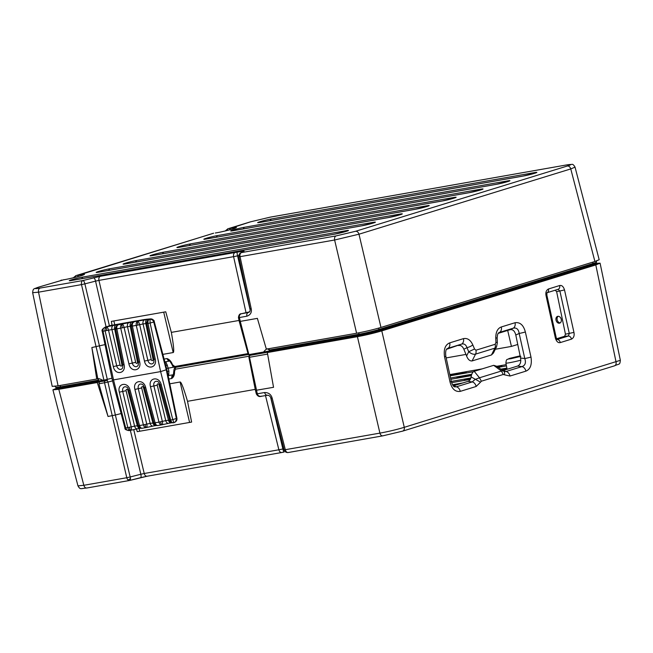 <?xml version="1.0" encoding="UTF-8"?>
<svg xmlns="http://www.w3.org/2000/svg" width="653" height="653" viewBox="0 0 653 653"><rect width="100%" height="100%" fill="white"/><g stroke="black" fill="none" stroke-linecap="round" stroke-linejoin="round"><path stroke-width="0.98" d="M239.129 254.588A3.551 3.461 60.6 0 1 241.528 252.58A3.551 2.375 80 0 0 240.165 254.058A3.551 2.375 80 0 0 240.043 256.67L238.867 256.768L250.026 308.836L251.209 308.738C251.944 312.444 250.483 314.934 246.842 316.215C246.548 314.322 246.997 313.097 248.181 312.534L241.259 313.775M74.858 277.419L75.952 275.639L73.544 277.582A3.551 1.845 25.1 0 0 73.487 277.754M226.803 230.582L227.897 228.803L225.497 230.746A3.551 1.845 25.1 0 0 225.44 230.917M241.961 313.611A3.192 0.62 77.5 0 0 241.92 313.611L241.357 313.734C239.741 313.66 238.769 314.958 238.443 317.619L239.276 321.472L240.271 321.382L239.414 317.529C238.206 317.717 238.116 317.652 239.153 317.325M212.854 233.448A3.551 2.628 72.9 0 1 213.082 233.358A3.551 2.628 72.9 0 1 213.319 233.301L78.703 275.109C94.367 272.04 74.344 278.211 63.382 279.827L38.739 287.116C33.825 288.708 34.25 289.034 40.021 288.087L82.98 280.521L100.423 276.292L237.21 252.131L244.067 251.152L241.528 252.58L336.099 235.913L355.591 231.276L567.375 166.001C572.289 164.401 571.865 164.074 566.094 165.021L270.016 217.196L250.532 221.832L230.648 228.272C246.312 225.203 226.289 231.374 215.335 232.99L215.604 232.933A3.551 2.792 -98.6 0 1 215.865 232.909M100.423 276.292A3.551 2.375 80 0 0 98.938 280.382L233.586 256.653A3.551 2.375 -100 0 1 235.072 252.572M93.648 277.786A3.551 1.086 75.7 0 1 95.55 281.133L98.938 280.382L109.402 325.847M38.739 287.116L38.503 287.165C34.25 289.206 33.091 287.63 32.65 292.691L38.535 292.177L81.494 284.61A3.551 2.375 -100 0 1 81.617 281.998A3.551 2.375 -100 0 1 82.98 280.521A3.551 1.086 75.7 0 1 84.882 283.859L95.55 281.133L106.08 326.867M60.9 280.284A3.551 2.628 72.9 0 1 61.129 280.194A3.551 2.628 72.9 0 1 61.366 280.137L61.684 280.072M75.715 275.697L213.637 233.235M567.375 166.001C568.975 165.935 570.102 166.915 570.771 168.923L575.04 167.144C573.791 164.94 572.697 164.025 571.783 164.409L566.486 164.956M336.099 235.913C334.793 236.541 334.295 237.904 334.614 240.002L358.979 234.207L570.771 168.923L594.907 261.494L599.185 259.731L575.04 167.144M239.055 320.452L171.347 332.377L165.748 311.799L111.385 321.382L112.014 325.227M105.011 344.604L91.861 347.535L97.803 378.691L96.734 379.026L91.861 347.535M98.472 379.336L98.358 380.152L97.803 378.699C98.758 378.495 100.456 379.042 102.888 380.34L103.933 380.16L81.494 284.61L84.882 283.859L107.312 379.409L107.239 380.421L104.847 380.944A1.061 0.71 80 0 1 104.79 380.96L107.239 380.421M32.65 292.691L52.199 386.372L58.076 385.833L96.734 379.026M593.169 262.024A1.771 1.314 72.9 0 0 592.842 263.551L593.006 264.392A14.244 0.882 -13.2 0 0 596.45 262.979L596.295 262.139A14.284 0.89 166.8 0 1 592.842 263.551L378.838 329.52A14.284 0.89 166.8 0 1 359.207 334.189L359.428 335.013L270.048 350.759L270.571 351.6L264.506 352.808L263.592 352.024L248.891 354.612A1.061 0.71 80 0 0 249.756 355.412L248.295 354.669L248.891 354.612L240.271 321.382L257.38 318.37L266.342 349.135L356.603 333.234C365.158 331.626 373.279 329.7 380.968 327.439L594.907 261.494M250.099 308.787L250.026 308.836C250.377 310.363 250.001 311.514 248.907 312.297L248.181 312.534L248.948 312.134M171.347 332.377C173.674 345.584 174.286 352.31 173.192 352.547L163.715 312.158M162.866 354.367L173.192 352.547M246.842 316.215L239.414 317.529C239.031 315.636 239.708 314.362 241.439 313.726L248.858 312.158A3.551 3.461 -119.4 0 0 249.258 312.044M263.592 352.024C265.175 350.016 266.44 348.947 267.404 348.808L269.395 350.016L269.599 350.873L263.592 352.024M170.098 360.962C168.882 361.264 167.854 360.472 167.013 358.57L169.6 360.75L172.033 364.635L172.18 363.925C170.972 361.158 169.249 359.37 167.013 358.57L164.099 359.085M378.585 331.43L592.459 265.51A1.061 0.792 -107.1 0 0 593.006 264.392L378.993 330.361A14.244 0.882 -13.2 0 1 359.428 335.013A1.061 0.71 -100 0 0 360.285 335.797L378.52 331.455A1.061 0.792 -107.1 0 1 378.446 331.471L360.342 335.781A1.061 0.71 -100 0 1 360.285 335.797L270.554 351.608L269.599 350.873L270.048 350.759L269.803 349.943L268.236 348.808M104.733 380.968L99.885 381.679L98.562 380.985L60.819 387.629L60.59 386.805A1.771 1.184 80 0 0 59.652 385.556M97.803 378.699L98.44 379.238M98.636 380.103L98.897 380.952L102.888 380.34L103.745 381.14L104.79 380.96A1.061 0.71 80 0 1 103.933 380.16L111.973 378.218M54.615 386.086L55.856 387.245A14.284 0.89 166.8 0 0 60.59 386.805L98.358 380.152L98.562 380.985L99.885 381.679M358.244 332.932A1.771 1.184 80 0 1 359.207 334.189L269.395 350.016M270.513 351.616L249.756 355.412A1.061 0.71 80 0 0 249.813 355.403L264.392 352.832M99.754 381.703L103.745 381.14M283.867 448.742L282.871 448.962A3.551 0.482 77.3 0 0 284.063 452.039L281.949 452.464A3.551 2.375 -100 0 1 281.761 452.505L147.113 476.233A3.551 2.375 -100 0 0 147.309 476.184L140.534 477.678A3.551 1.086 -104.3 0 0 140.599 477.67A3.551 1.086 -104.3 0 0 140.844 474.249L130.176 476.976A3.551 1.086 75.7 0 1 130.412 478.486A3.551 1.086 75.7 0 1 129.931 480.396A3.551 1.086 75.7 0 1 129.865 480.412A3.551 2.375 -100 0 1 129.669 480.453A3.551 2.375 -100 0 1 128.037 479.914A3.551 2.375 -100 0 1 126.788 477.727L130.176 476.976L115.369 415.022L121.14 413.545M382.789 435.853L402.705 431.111L382.789 435.853L288.218 452.521A3.551 2.375 80 0 0 288.414 452.472M402.468 431.168C403.97 430.686 404.566 429.405 404.272 427.323C396.6 429.625 388.478 431.56 379.907 433.119L284.161 449.901C284.814 451.811 286.161 452.676 288.218 452.521A3.551 2.375 80 0 1 286.585 451.974A3.551 2.375 80 0 1 285.337 449.786L272.195 398.224L271.085 398.273M596.458 263.33L600.083 263.159L595.797 264.922L616.065 362.048C616.367 364.137 615.771 365.419 614.261 365.892L614.497 365.835C619.428 363.435 619.844 365.337 620.35 360.309L404.272 427.323L381.785 330.883C374.096 333.144 365.974 335.079 357.42 336.679L267.338 352.555L273.542 387.302L255.445 390.404L248.899 357.33L249.503 357.281L257.298 393.808L264.587 392.526C268.571 392.518 271.109 394.412 272.195 398.224M77.96 485.865C80.433 489.987 80.286 488.46 86.71 488.028L86.906 487.979C85.502 488.191 84.474 487.293 83.829 485.293L77.96 485.865L52.917 389.849L56.24 388.388M284.096 452.023A3.551 0.482 77.3 0 1 284.063 452.039L281.761 452.505A3.551 2.375 -100 0 1 278.88 449.778L144.231 473.498A3.551 2.375 -100 0 0 147.113 476.233L129.669 480.453L86.71 488.028M470.462 379.034L464.324 380.005L470.552 378.365M497.088 366.578L501.839 366.104M453.329 374.944L453.149 374.324L466.234 372.373M466.136 372.039L461.181 373.565L450.015 375.532M500.973 369.451L506.948 368.398M462.03 376.969L461.851 376.34L471.654 374.618M471.458 375.271L456.896 377.867L461.851 376.34M507.063 368.994L501.782 369.957M452.709 385.058L456.725 384.715M498.517 332.973L498.859 332.687C497.855 333.201 497.284 335.062 497.162 338.262L497.162 338.262A5.322 0.661 -2.2 0 0 495.758 337.879C495.815 331.936 497.668 328.296 501.316 326.957A5.322 3.942 72.9 0 1 499.455 332.434L513.193 328.206A5.322 3.942 -107.1 0 0 515.054 322.721C520.074 322.027 523.51 325.104 525.355 331.961A5.322 0.408 167.4 0 1 519.159 333.446L524.783 358.53C526.163 362.774 525.224 365.46 521.967 366.594L506.075 371.492L504.328 371.524M525.355 331.961L530.979 357.044C532.105 364.578 530.416 369.28 525.91 371.141A5.322 3.942 -107.1 0 0 521.967 366.594L517.551 366.072C520.212 364.913 521.216 362.235 520.563 358.032L515.805 335.046C514.735 330.973 512.809 329.202 510.017 329.716L498.223 333.356M525.91 371.141L510.009 376.038L504.418 374.806C504.924 372.716 504.483 371.394 503.079 370.855L501.406 371.018L503.3 374.455L504.418 374.806M453.296 385.874L468.005 381.352L472.233 381.923L475.009 379.499L479.473 377.785L474.217 371.328C472.699 371.826 471.662 373.696 471.107 376.928L480.543 382.168L476.168 386.47A5.322 3.942 -107.1 0 0 472.233 381.923L456.341 386.821L454.529 386.862C453.394 386.56 452.317 384.764 451.305 381.466L450.023 381.997L444.554 356.873C443.477 349.412 445.199 344.743 449.721 342.866A5.322 3.942 72.9 0 1 447.86 348.343L461.606 344.107C464.152 343.454 465.948 344.645 467.001 347.69A5.322 1.412 -23 0 0 472.821 344.947C470.56 339.968 467.434 337.854 463.459 338.629A5.322 3.942 72.9 0 1 461.606 344.107L446.587 349.273M476.168 386.47L460.275 391.367C455.28 392.086 451.868 388.959 450.023 381.997M546.039 295.621C545.443 292.405 546.251 290.193 548.463 288.985L559.662 285.532C561.792 285.051 563.417 286.512 564.519 289.924L559.866 290.993L569.294 333.471L568.306 336.05L557.107 339.503A3.551 2.628 -107.1 0 1 560.298 342.58C558.16 343.094 556.519 341.601 555.385 338.123L556.234 337.756L546.896 295.254L546.039 295.621L555.385 338.123M564.519 289.924L573.946 332.401C574.558 335.626 573.742 337.87 571.497 339.127L560.298 342.58M595.797 264.922L381.785 330.883M97.273 382.527L99.566 381.817L98.93 383.809L108.031 416.467L97.273 382.527L58.803 389.302L52.917 389.849M108.031 416.467L115.369 415.022L107.933 382.07L112.577 380.887M136.436 429.005L137.252 431.666L191.615 422.083L187.517 401.309L255.241 389.376M497.741 367.108L501.749 365.762M453.149 374.324L449.901 375.026M453.092 385.613L456.627 384.372M264.587 392.526C265.224 394.518 266.253 395.416 267.657 395.212M261.371 396.134L260.743 396.371C258.923 396.306 257.772 395.457 257.298 393.808L256.327 393.898L255.445 390.404M260.743 396.371L267.461 395.253C269.134 395.302 270.318 396.33 271.019 398.338L284.161 449.901M268.587 352.032L267.338 352.555M444.554 356.873L445.836 356.334C445.338 352 445.803 349.428 447.223 348.612L446.84 348.947M460.275 391.367A5.322 3.942 -107.1 0 0 456.341 386.821L453.492 385.817M510.009 376.038A5.322 3.942 -107.1 0 0 506.075 371.492L503.047 370.545L517.551 366.072M504.353 371.533L496.672 366.235L493.676 365.329L501.406 371.018L479.473 377.785L481.367 381.213L503.3 374.455M530.979 357.044A5.322 0.408 167.4 0 1 524.783 358.53L520.563 358.032M510.017 329.716L513.193 328.206C516.539 327.455 518.523 329.202 519.159 333.446L515.805 335.046M573.946 332.401L565.449 334.181L556.617 291.597L559.866 290.993L558.078 289.328A3.551 2.628 72.9 0 0 558.095 289.32L558.095 289.32A3.551 2.628 72.9 0 0 559.662 285.532M191.615 422.083L137.252 431.666M187.517 401.309C183.673 388.241 181.199 381.809 180.097 381.997L169.804 383.817M175.902 367.231C174.694 367.435 174.008 368.716 173.837 371.067L173.331 375.026L171.69 378.52C173.739 377.148 174.686 374.83 174.514 371.549L175.388 369.19L249.046 356.212M474.535 348.996L475.931 350.212A5.322 3.942 -107.1 0 1 475.564 354.122L494.843 348.171L491.472 354.954L472.111 360.929L475.564 354.122C473.629 354.669 471.352 353.877 468.723 351.747L474.535 348.996L472.821 344.947M463.85 349.224L467.001 347.69L468.723 351.747L466.585 355.967L463.85 349.224C462.536 346.27 460.781 345.053 458.577 345.576M474.217 371.328L493.676 365.329M556.576 338.76L564.665 336.262L565.449 334.181M556.617 291.597L555.123 290.218M168.809 379.026L171.69 378.52C171.6 376.438 172.147 375.173 173.331 374.74L173.502 374.7A3.551 2.628 72.9 0 1 173.331 374.74M491.472 354.954L493.431 353.036L496.558 346.759L497.341 342.792A5.322 0.661 -2.2 0 0 495.937 342.401L495.219 344.27A5.322 3.942 72.9 0 1 494.843 348.171L496.558 346.759M466.585 355.967C467.964 359.509 469.809 361.158 472.111 360.929M471.107 376.928C470.682 379.279 469.654 380.748 468.005 381.352M520.229 356.383L510.124 358.562M511.985 358.391C506.483 359.387 514.091 357.036 519.184 356.171L520.147 356.016M557.833 316.305A3.551 2.628 72.9 0 1 561.196 319.129A3.551 2.628 72.9 0 1 559.686 323.137A3.551 2.628 72.9 0 1 559.45 323.194A3.551 2.628 72.9 0 1 556.087 320.362A3.551 2.628 72.9 0 1 557.597 316.362A3.551 2.628 72.9 0 1 557.833 316.305M560.225 322.876A3.551 2.628 72.9 0 1 557.27 320.174A3.551 2.628 72.9 0 1 558.193 316.272M507.683 330.442L511.43 346.416L517.756 344.466M511.43 346.416L495.309 349.257M465.956 354.424L446.179 357.909M146.37 427.544A3.551 2.375 -100 0 1 146.256 427.568A3.551 2.375 -100 0 1 143.382 424.866L139.53 425.544L130.11 390.274C128.012 381.205 116.846 383.172 119.328 392.167L127.808 427.609L125.694 427.976C126.462 430.033 127.8 430.858 129.71 430.466L130.682 430.311A3.551 2.375 80 0 0 130.796 430.286L130.682 430.311A3.551 2.375 80 0 1 127.808 427.609L131.196 426.866C131.588 428.899 131.482 430.033 130.869 430.262L137.457 428.817A3.551 2.375 -100 0 1 134.583 426.115L131.196 426.866L122.715 391.433A4.293 3.175 70.7 0 1 124.821 386.796A4.293 3.175 70.7 0 1 126.666 387.147C127.245 387.164 128.004 388.249 128.935 390.396L138.354 425.666L139.53 425.544A3.551 2.375 80 0 0 142.403 428.246A3.551 2.375 80 0 0 142.583 428.197M161.944 424.793A3.551 2.375 -100 0 1 161.83 424.817A3.551 2.375 -100 0 1 158.957 422.116L155.104 422.801L145.684 387.523C143.587 378.462 132.42 380.43 134.902 389.425L143.382 424.866L146.77 424.124C147.162 426.156 147.056 427.282 146.452 427.519A3.551 2.375 -100 0 1 146.435 427.519L153.031 426.066A3.551 2.375 -100 0 1 150.157 423.373L146.77 424.124L138.289 388.682A4.293 3.175 70.7 0 1 140.403 384.054A4.293 3.175 70.7 0 1 142.24 384.397C142.827 384.421 143.578 385.507 144.509 387.645L153.928 422.924L155.104 422.801A3.551 2.375 80 0 0 157.977 425.503A3.551 2.375 80 0 0 158.157 425.454M111.1 325.398L110.855 325.431A3.551 2.375 80 0 0 110.814 325.439A3.551 2.375 80 0 0 110.618 325.488L149.986 318.982A3.551 3.526 43.5 0 1 154.214 321.554L166.842 369.582L160.622 371.598L172.792 419.683L170.678 420.059L161.258 384.78C159.161 375.72 147.994 377.687 150.476 386.682L158.957 422.116L162.344 421.381C162.736 423.413 162.63 424.54 162.026 424.776A3.551 2.375 -100 0 1 162.017 424.776L168.605 423.324A3.551 2.375 -100 0 1 165.731 420.622L162.344 421.381L153.863 385.939A4.293 3.175 70.7 0 1 155.977 381.311A4.293 3.175 70.7 0 1 157.822 381.654C158.401 381.679 159.152 382.764 160.091 384.903L169.69 420.205A3.551 3.371 87.3 0 0 173.445 422.769M113.393 325.374A3.551 2.375 -100 0 0 111.908 329.43L120.095 365.068L116.707 365.827L108.52 330.173L115.671 328.957C114.969 328.541 115.548 327.275 117.418 325.161L118.34 324.802L116.128 324.892L105.459 327.071L110.618 325.488A3.526 3.502 -40.3 0 1 110.781 325.447M139.685 361.933L138.501 362.031L138.232 365.125A4.293 3.192 75.1 0 1 136.322 366.651A4.293 3.192 75.1 0 1 132.281 363.084L135.669 362.325L127.482 326.688L131.253 326.214C130.543 325.79 131.122 324.525 132.992 322.419L133.914 322.06A3.551 2.375 80 0 0 132.428 326.116L139.685 361.933C141.848 371.026 130.682 372.994 128.894 363.835L120.707 328.181A3.551 2.375 -100 0 1 122.184 324.125C122.903 324.304 123.531 325.406 124.094 327.431L127.482 326.688A3.551 2.375 -100 0 1 128.968 322.631L118.34 324.802A3.551 2.375 80 0 0 118.332 324.81A3.551 2.375 80 0 0 116.854 328.859L122.307 327.847A3.551 0.743 -102.6 0 1 122.184 324.125A3.551 2.375 -100 0 1 122.201 324.125M138.501 362.031L131.253 326.214L136.281 325.439A3.551 2.375 -100 0 1 137.767 321.382C138.477 321.562 139.105 322.664 139.669 324.688L143.056 323.945A3.551 2.375 -100 0 1 144.55 319.888L128.968 322.631M154.075 359.281L146.827 323.472L148.002 323.374L155.259 359.191L154.075 359.281L153.806 362.382A4.293 3.192 75.1 0 1 151.896 363.909A4.293 3.192 75.1 0 1 147.856 360.334L151.243 359.583L143.056 323.945L146.827 323.472C146.117 323.047 146.696 321.782 148.566 319.668L144.55 319.888M169.69 420.205L170.678 420.059A3.551 2.375 80 0 0 173.551 422.752A3.551 2.375 80 0 0 173.731 422.711M124.103 364.676L122.927 364.774L115.671 328.957L116.854 328.859L124.103 364.676C126.274 373.769 115.099 375.744 113.32 366.578L105.133 330.924A3.551 2.375 -100 0 1 106.61 326.875A3.551 2.375 -100 0 1 106.619 326.867C107.345 327.08 107.982 328.181 108.52 330.173L102.276 331.365L112.34 380.005L113.516 379.899L103.019 331.3C102.684 329.283 103.501 327.871 105.459 327.071L105.133 327.161C102.407 328.908 101.452 330.312 102.276 331.365M129.425 430.531C126.127 430.172 124.633 429.348 124.952 428.05L125.694 427.976L113.516 379.899L160.622 371.598L150.117 323.006L148.002 323.374A3.551 2.375 -100 0 1 149.48 319.317L149.708 319.276C151.863 319.268 153.21 320.199 153.741 322.06L154.23 321.529C154.492 320.558 153.251 319.684 150.5 318.893A3.551 3.257 -94.8 0 0 149.986 318.982L150.117 323.006L153.741 322.06L166.335 370.112L176.416 418.744L175.608 421.789L173.959 422.671L172.792 419.683L176.89 418.198M171.527 422.801A3.551 2.375 -100 0 1 171.331 422.842L168.605 423.324A3.551 2.375 -100 0 0 168.801 423.283L162.026 424.776A3.551 0.743 77.7 0 1 161.968 424.793L162.091 424.76M155.953 425.544A3.551 2.375 -100 0 1 155.757 425.593L153.031 426.066A3.551 2.375 -100 0 0 153.218 426.025L146.452 427.519A3.551 0.743 77.7 0 1 146.394 427.535L146.517 427.511M140.379 428.286A3.551 2.375 -100 0 1 140.183 428.335L137.457 428.817A3.551 2.375 -100 0 0 137.644 428.768L130.869 430.262A3.551 2.375 80 0 1 130.861 430.262A3.551 0.743 77.7 0 1 130.82 430.278L130.943 430.254M141.693 428.115L140.183 428.335A3.551 2.375 -100 0 1 137.31 425.634L127.898 390.372L128.886 390.225M138.542 425.699A3.551 3.371 87.3 0 0 141.946 428.295C137.195 427.135 139.309 426.295 138.354 425.666L134.583 426.115L126.102 390.69L119.328 392.167M157.267 425.372L155.757 425.593A3.551 2.375 -100 0 1 152.884 422.891L143.472 387.629L144.468 387.474M154.116 422.948A3.551 3.371 87.3 0 0 157.528 425.552C152.769 424.393 154.892 423.552 153.928 422.924L150.157 423.373L141.677 387.947L134.902 389.425M172.849 422.63L171.331 422.842A3.551 2.375 -100 0 1 168.458 420.148L159.046 384.886L160.042 384.731M169.568 420.108L165.731 420.622L157.251 385.205L150.476 386.682M154.23 321.529L166.858 369.557L176.906 418.214L176.008 421.373A3.551 3.526 -136.5 0 0 176.89 418.23L166.564 369.533M110.406 325.537A3.526 3.502 -40.3 0 1 110.61 325.48L110.381 325.545A3.551 2.628 72.9 0 0 110.365 325.545L110.063 325.659M174.082 367.117L168.205 368.153L168.907 371.165L168.711 375.548M146.15 319.309A3.551 3.257 -94.8 0 1 146.656 319.219L150.5 318.893A3.551 3.257 -94.8 0 1 151.259 318.925M166.572 368.48L168.205 368.153L165.846 361.721M176.008 421.373L173.959 422.671M120.095 365.068A1.224 0.906 -104.9 0 0 121.882 364.758L114.634 328.949A3.551 2.375 -100 0 1 116.128 324.892M135.669 362.325A1.224 0.906 -104.9 0 0 137.465 362.015L130.208 326.206A3.551 2.375 -100 0 1 131.702 322.149M151.243 359.583A1.224 0.906 -104.9 0 0 153.039 359.264L145.782 323.464A3.551 2.375 -100 0 1 147.276 319.407M240.165 254.058A3.551 1.722 -160.1 0 0 238.998 254.817L238.867 256.768M250.123 309.914L237.578 255.837L238.818 255.576M72.197 280.398C63.741 281.933 75.446 278.325 83.274 276.986L345.535 230.77C353.999 229.244 342.294 232.852 334.458 234.19L72.197 280.398A3.551 2.375 -100 0 1 72.393 280.357A3.551 2.375 -100 0 1 72.589 280.333M260.58 222.338C252.115 223.865 263.82 220.265 271.656 218.918L533.917 172.71C542.374 171.176 530.677 174.784 522.841 176.122L260.58 222.338A3.551 2.375 -100 0 1 260.767 222.289A3.551 2.375 -100 0 1 260.963 222.265M233.668 230.631C225.203 232.166 236.908 228.558 244.744 227.22L507.006 181.003C515.462 179.469 503.765 183.077 495.929 184.415L233.668 230.631A3.551 2.375 -100 0 1 233.856 230.582A3.551 2.375 -100 0 1 234.06 230.566M206.756 238.925C198.3 240.459 209.997 236.851 217.833 235.513L480.094 189.297C488.55 187.77 476.853 191.37 469.017 192.717L206.756 238.925A3.551 2.375 -100 0 1 206.952 238.884A3.551 2.375 -100 0 1 207.148 238.859M179.844 247.218C171.388 248.752 183.085 245.144 190.921 243.806L453.182 197.59C461.638 196.063 449.941 199.671 442.105 201.01L179.844 247.218A3.551 2.375 -100 0 1 180.04 247.177A3.551 2.375 -100 0 1 180.236 247.152M152.933 255.519C144.476 257.045 156.173 253.437 164.009 252.099L426.27 205.891C434.735 204.356 423.03 207.964 415.194 209.303L152.933 255.519A3.551 2.375 -100 0 1 153.129 255.47A3.551 2.375 -100 0 1 153.324 255.445M126.021 263.812C117.564 265.347 129.261 261.739 137.097 260.4L399.358 214.184C407.823 212.649 396.118 216.257 388.282 217.596L126.021 263.812A3.551 2.375 -100 0 1 126.217 263.763A3.551 2.375 -100 0 1 126.413 263.739M99.109 272.105C90.653 273.64 102.35 270.032 110.186 268.693L372.447 222.477C380.911 220.943 369.206 224.55 361.37 225.889L99.109 272.105A3.551 2.375 -100 0 1 99.305 272.056A3.551 2.375 -100 0 1 99.501 272.04M344.311 231.937A3.551 2.375 -100 0 1 345.535 230.77M83.274 276.986A3.551 2.375 80 0 0 81.837 278.692M532.685 173.869A3.551 2.375 -100 0 1 533.917 172.71M271.656 218.918A3.551 2.375 80 0 0 270.22 220.624M505.773 182.171A3.551 2.375 -100 0 1 507.006 181.003M244.744 227.22A3.551 2.375 80 0 0 243.308 228.917M478.861 190.464A3.551 2.375 -100 0 1 480.094 189.297M217.833 235.513A3.551 2.375 80 0 0 216.396 237.219M451.949 198.757A3.551 2.375 -100 0 1 453.182 197.59M190.921 243.806A3.551 2.375 80 0 0 189.484 245.512M425.038 207.05A3.551 2.375 -100 0 1 426.27 205.891M164.009 252.099A3.551 2.375 80 0 0 162.573 253.805M398.126 215.343A3.551 2.375 -100 0 1 399.358 214.184M137.097 260.4A3.551 2.375 80 0 0 135.661 262.098M371.222 223.644A3.551 2.375 -100 0 1 372.447 222.477M110.186 268.693A3.551 2.375 80 0 0 108.749 270.399M244.067 251.152A3.551 3.461 -119.4 0 0 243.136 251.503L240.598 252.94L238.998 254.817M237.21 252.131A3.551 0.482 77.3 0 0 237.578 255.837A7.64 0.473 -13.2 0 1 233.586 256.653L246.05 312.746M40.021 288.087C38.698 288.708 38.209 290.071 38.535 292.177L58.076 385.833M38.503 287.165L63.659 279.77A3.551 2.792 -98.6 0 1 63.912 279.745M63.382 279.827A3.551 2.792 -98.6 0 1 63.659 279.77C68.802 279.117 83.127 275.378 83.266 274.978L83.053 275.109M78.703 275.109A3.551 1.877 79 0 0 77.642 276.709M215.335 232.99A3.551 2.792 -98.6 0 1 215.604 232.933C220.747 232.28 235.08 228.542 235.211 228.142L235.007 228.272M230.648 228.272A3.551 1.877 79 0 0 229.587 229.872M250.532 221.832L250.075 221.971M566.094 165.021L270.211 217.147L250.295 221.889L227.66 228.86M355.591 231.276C357.191 231.203 358.317 232.182 358.979 234.207L380.968 327.439M251.209 308.738L240.043 256.67L334.614 240.002L356.603 333.234M248.009 353.616L174.775 366.521L172.376 364.57M113.859 320.941L114.757 324.745M172.033 364.635L172.563 365.778C171.992 365.949 175.624 368.039 175.641 367.321L248.262 354.53L175.698 367.312A1.061 0.71 -100 0 1 175.641 367.321L175.641 367.321A1.061 0.71 -100 0 1 174.775 366.521M596.45 262.979C595.642 264.441 597.96 263.502 592.532 265.493L378.52 331.455A1.061 0.792 -107.1 0 0 378.993 330.361L378.838 329.52A1.771 1.314 72.9 0 1 379.181 327.969M360.227 335.805L270.571 351.6M249.813 355.403L250.409 355.175M249.781 311.799L241.92 313.611A3.192 0.62 77.5 0 0 241.888 313.628M99.689 381.711L61.725 388.404A1.061 0.71 -100 0 1 60.819 387.629A14.244 0.882 -13.2 0 1 56.093 388.07L55.856 387.245M128.037 479.914A3.551 2.024 -48.8 0 0 130.412 478.486M140.534 477.678L129.996 480.371M382.985 435.804C381.572 436.033 380.552 435.135 379.907 433.119L357.42 336.679M105.092 380.903A1.771 1.184 80 0 0 104.545 382.821L126.788 477.727L83.829 485.293L58.803 389.302M133.734 429.576L144.231 473.498L140.844 474.249L130.355 430.368M501.316 326.957L515.054 322.721M480.543 382.168L481.367 381.213M449.721 342.866L463.459 338.629M475.931 350.212L495.219 344.27M495.758 337.879L495.937 342.401M265.502 395.604L278.88 449.778A7.64 0.473 166.8 0 0 282.871 448.962L270.628 397.318M470.274 379.385L451.631 382.674M451.296 381.434L470.862 377.981L451.296 381.417M506.45 365.909L498.092 367.378M473.449 371.72L450.08 375.842M482.192 368.872L449.811 374.577L482.094 368.896M496.77 366.317L506.206 364.652L496.753 366.3M471.776 374.259L450.554 377.997L471.768 374.275M500.59 369.19L506.883 368.088L500.573 369.182M506.728 369.41L502.19 370.21M471.36 375.646L450.823 379.262M452.537 384.772L462.74 382.968M267.608 354.089L249.503 357.281A1.771 1.184 80 0 1 250.042 355.363M582.892 268.44L576.142 270.522M394.518 326.508L387.768 328.581M547.124 292.691A3.551 2.628 -107.1 0 0 548.463 288.985M571.497 339.127A3.551 2.628 -107.1 0 0 568.306 336.05L564.665 336.262M558.095 289.32L547.108 292.707L558.078 289.328M99.566 381.817L100.521 381.646M139.097 428.523L139.726 431.2M189.582 422.418L180.097 381.997M107.092 380.454A1.771 0.547 75.7 0 1 107.933 382.07L98.93 383.809M175.926 367.272A1.771 1.184 80 0 0 175.388 369.19M173.837 371.067L174.433 371.059M520.792 360.187A10.758 0.669 166.8 0 1 505.887 363.06L507.12 369.288M520.865 356.35L510.956 358.701C508.026 359.101 507.814 358.938 510.303 358.211L520.115 355.869M129.416 427.299A3.551 0.743 77.7 0 0 130.82 430.278M144.99 424.556A3.551 0.743 77.7 0 0 146.394 427.535L141.946 428.295A3.551 3.371 87.3 0 0 142.297 428.262M160.565 421.814A3.551 0.743 77.7 0 0 161.968 424.793L157.528 425.552A3.551 3.371 87.3 0 0 157.871 425.511M115.859 328.981A3.551 3.371 -92 0 1 118.332 324.81M131.433 326.239A3.551 3.371 -92 0 1 133.906 322.068A3.551 2.375 80 0 0 133.906 322.068M155.259 359.191C157.422 368.284 146.256 370.251 144.468 361.093L136.281 325.439L137.881 325.096A3.551 0.743 -102.6 0 1 137.767 321.382A3.551 2.375 -100 0 1 137.775 321.382M147.007 323.488A3.551 3.371 -92 0 1 149.48 319.317A3.551 2.375 -100 0 1 149.496 319.317M106.733 330.589A3.551 0.743 -102.6 0 1 106.61 326.875M159.046 384.886A1.224 0.906 -109.3 0 0 157.251 385.205M143.472 387.629A1.224 0.906 -109.3 0 0 141.677 387.947M127.898 390.372A1.224 0.906 -109.3 0 0 126.102 390.69M122.927 364.774L122.658 367.868A4.293 3.192 75.1 0 1 120.74 369.394A4.293 3.192 75.1 0 1 116.707 365.827L113.32 366.578M146.656 319.219L143.693 319.644A3.551 2.375 80 0 0 143.497 319.692M105.133 327.161L110.381 325.545A3.551 2.628 72.9 0 1 110.618 325.488L143.693 319.644A3.551 2.375 80 0 1 143.897 319.619M167.25 371.467L168.907 371.165M165.789 365.509L167.486 365.125M161.258 384.78L160.091 384.903M145.684 387.523L144.509 387.645M130.11 390.274L128.935 390.396M122.307 327.847L124.094 327.431L132.281 363.084L128.894 363.835M137.881 325.096L139.669 324.688L147.856 360.334L144.468 361.093M121.882 364.758L122.903 364.635M137.465 362.015L138.477 361.893M153.039 359.264L154.051 359.15M347.208 231.08L334.654 234.141L70.663 280.643M535.582 173.012L523.029 176.073L259.037 222.575M508.671 181.314L496.117 184.375L232.125 230.876M481.759 189.607L469.213 192.668L205.222 239.169M454.847 197.9L442.301 200.961L178.31 247.463M427.935 206.193L415.39 209.254L151.398 255.756M401.024 214.494L388.478 217.555L124.486 264.057M374.12 222.787L361.566 225.848L97.575 272.35M169.894 361.003L164.842 361.893M596.295 262.139L596.891 260.547M248.295 354.669L239.276 321.48M99.77 381.703L61.668 388.413C54.542 389.392 57.693 388.951 56.093 388.07M581.097 268.816L580.06 269.828M392.012 327.471L392.559 326.982M402.705 431.111L614.497 365.835M620.35 360.309L600.083 263.159M445.836 356.334L451.305 381.466M546.896 292.773L546.896 295.254M556.234 337.756L556.878 339.544M462.838 382.936L452.529 384.756M256.327 393.898C257.576 396.118 259.11 396.942 260.931 396.387L261.633 396.281M387.719 328.598L394.314 326.565M576.101 270.53L582.688 268.505M497.162 338.262L497.341 342.792M168.115 375.655L173.502 374.7M250.311 355.24C249.968 354.897 249.495 355.599 248.899 357.33M505.887 363.06C506.483 358.122 506.834 360.162 510.066 358.268L520.115 355.852M169.511 420.181C170.466 420.81 168.343 421.65 173.102 422.809L173.951 422.687M124.952 428.05L112.34 380.005"/></g></svg>
